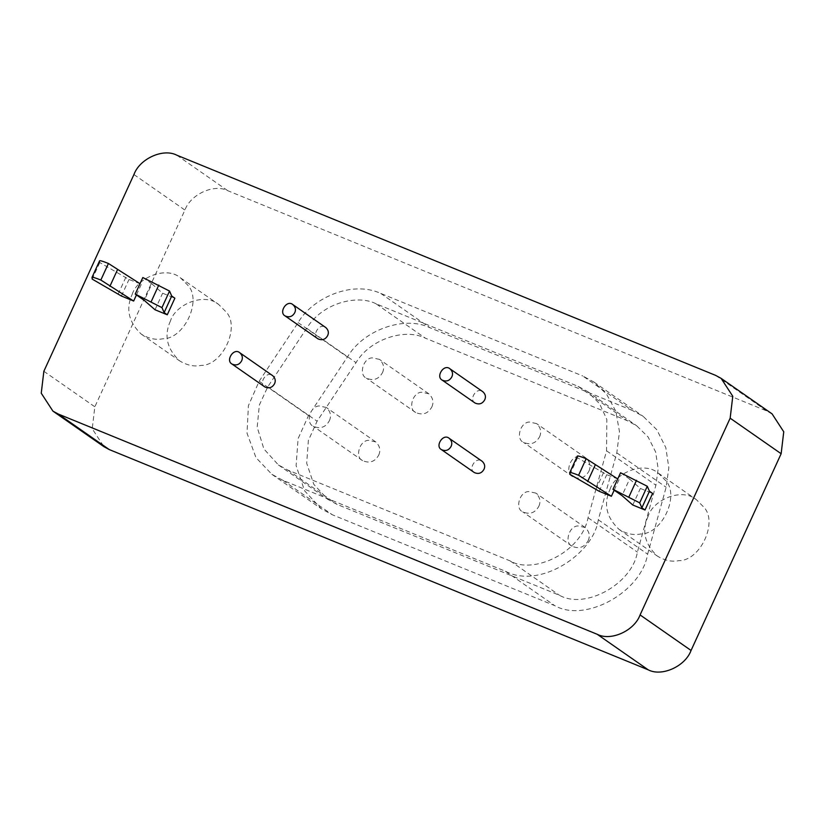 <?xml version="1.0" encoding="UTF-8"?>
<svg xmlns="http://www.w3.org/2000/svg" width="825" height="825" viewBox="0 0 825 825"><rect width="100%" height="100%" fill="white"/><g stroke="black" fill="none" stroke-linecap="round" stroke-linejoin="round"><path stroke-width="0.62" stroke-dasharray="4.12 3.09" d="M318.007 338.858C311.324 335.435 319.729 322.132 325.854 327.608M475.097 403.054C468.404 399.63 476.809 386.327 482.934 391.803M264.907 386.977C258.215 383.553 266.619 370.25 272.745 375.726M474.344 472.57C467.651 469.147 476.066 455.833 482.192 461.309M577.335 456.039L577.531 457.782L606.746 474.695L617.739 478.933M599.156 491.267L606.746 474.695M603.591 472.508L596.011 489.07M577.531 457.782L569.941 474.354M618.987 479.696L614.192 490.174M620.565 472.766L629.609 479.067L622.019 495.629M629.609 479.067L640.365 488.441L652.606 493.443M632.775 505.003L640.365 488.441M99.598 260.813L99.794 262.556L128.999 279.469L139.992 283.697M121.419 296.031L128.999 279.469M125.854 277.272L118.264 293.834M99.794 262.556L92.204 279.118M141.24 284.47L136.445 294.938M142.818 277.53L151.862 283.831L144.282 300.403M151.862 283.831L162.618 293.205L174.859 298.207M155.038 309.767L162.618 293.205M132.217 294.288C137.156 277.912 166 265.382 180.489 277.87L187.533 284.955C202.558 299.568 184.46 339.096 162.896 338.766C155.843 340.209 148.644 338.662 141.281 334.135C128.618 322.132 125.596 308.849 132.217 294.288M170.455 320.935C163.835 335.497 166.856 348.779 179.51 360.783C186.873 365.31 194.081 366.847 201.135 365.403C222.688 365.743 240.787 326.215 225.772 311.603L218.728 304.507C204.239 292.029 175.395 304.559 170.455 320.935M609.964 489.524C614.903 473.148 643.748 460.618 658.237 473.096L665.27 480.191C680.295 494.794 662.197 534.332 640.643 533.992C633.59 535.435 626.381 533.899 619.018 529.372C606.365 517.368 603.343 504.085 609.964 489.524M648.192 516.161C641.572 530.733 644.593 544.015 657.257 556.019C664.62 560.546 671.818 562.083 678.872 560.639C700.435 560.979 718.534 521.441 703.508 506.839L696.465 499.744C681.976 487.255 653.132 499.785 648.192 516.161M431.805 407.045C434.012 402.188 433.001 397.763 428.783 393.762L421.575 392.226C412.356 392.463 407.942 409.437 415.707 412.521C422.668 415.501 428.031 413.686 431.805 407.045M382.47 372.663C384.677 367.806 383.666 363.382 379.448 359.38L372.24 357.844C363.021 358.081 358.607 375.055 366.372 378.139C373.333 381.129 378.696 379.304 382.47 372.663M588.885 471.24C591.092 466.383 590.081 461.959 585.863 457.957L578.655 456.411C569.436 456.658 565.032 473.622 572.798 476.716C579.748 479.696 585.111 477.871 588.885 471.24M539.55 436.858C541.757 432.001 540.746 427.577 536.528 423.576L529.32 422.029C520.101 422.276 515.697 439.24 523.462 442.334C530.413 445.314 535.776 443.489 539.55 436.858M378.696 455.163C380.903 450.306 379.892 445.882 375.674 441.88L368.466 440.333C359.246 440.581 354.843 457.545 362.608 460.639C369.559 463.619 374.921 461.794 378.696 455.163M329.361 420.781C331.567 415.924 330.557 411.5 326.339 407.498L319.131 405.952C309.911 406.199 305.508 423.163 313.273 426.257C320.224 429.237 325.586 427.412 329.361 420.781M588.132 540.746C590.339 535.899 589.339 531.465 585.121 527.464L577.913 525.927C568.693 526.175 564.279 543.139 572.045 546.222C579.006 549.213 584.368 547.387 588.132 540.746M538.797 506.375C541.004 501.517 540.004 497.083 535.786 493.082L528.577 491.545C519.358 491.793 514.944 508.757 522.71 511.84C529.671 514.831 535.033 513.006 538.797 506.375M375.994 303.765C358.256 294.494 322.823 302.115 306.694 328.267L267.754 386.843L259.349 405.013L257.183 427.185L263.887 448.944L278.417 464.96L287.76 470.033L510.19 560.928C532.713 574.726 581.336 552.915 588.05 517.729L606.571 450.811L606.829 419.409L599.579 403.734L587.348 391.401L578.016 386.327L375.994 303.765L425.329 338.147L627.351 420.709L636.683 425.782L648.099 436.961L655.638 451.976L658.164 468.827L655.906 485.193L637.385 552.111C632.249 583.863 585.214 609.964 559.525 595.31L337.095 504.415L327.752 499.331L313.82 484.358L306.683 463.217L308.364 440.529L317.089 421.224L356.029 362.649C369.27 339.921 404.095 327.608 425.329 338.147M632.094 410.355L430.073 327.793C404.755 315.233 363.227 329.907 347.449 357.008L308.509 415.583L298.103 438.601L296.103 465.64L304.611 490.854L321.224 508.716L332.351 514.769L554.782 605.663C585.41 623.133 641.499 592.02 647.625 554.163L666.136 487.245L668.827 467.734L665.816 447.635L656.834 429.732L643.222 416.398L632.094 410.355L582.759 375.973L593.887 382.016L606.561 394.113L615.78 411.159L619.472 431.661L616.811 452.863L598.29 519.781C593.722 553.658 540.127 589.545 505.447 571.282L283.016 480.387L271.889 474.334L255.977 457.627L247.026 433.197L248.407 405.632L259.174 381.202L298.114 322.627C311.046 299.516 350.707 279.644 380.738 293.411L582.759 375.973M772.076 413.872L766.693 410.943L227.803 190.719C214.252 183.532 190.668 194.174 184.913 210.066L94.844 406.808L92.225 428.732L103.898 446.655M577.325 456.122L569.745 472.684M99.588 260.886L91.998 277.458M306.694 328.267L356.029 362.649M267.754 386.843L317.089 421.224M287.76 470.033L337.095 504.415M510.19 560.928L559.525 595.31M588.05 517.729L637.385 552.111M606.571 450.811L655.906 485.193M578.016 386.327L627.351 420.709M380.738 293.411L430.073 327.793M298.114 322.627L347.449 357.008M259.174 381.202L308.509 415.583M283.016 480.387L332.351 514.769M505.447 571.282L554.782 605.663M598.29 519.781L647.625 554.163M616.811 452.863L666.136 487.245M43.859 371.281L94.844 406.808M133.939 174.539L184.913 210.066M176.818 155.193L227.803 190.719M715.718 375.416L766.693 410.943M180.489 277.87L218.728 304.507M141.281 334.135L179.51 360.783M658.237 473.096L696.465 499.744M619.018 529.372L657.257 556.019M428.783 393.762L379.448 359.38M415.707 412.521L366.372 378.139M585.863 457.957L536.528 423.576M572.798 476.716L523.462 442.334M375.674 441.88L326.339 407.498M362.608 460.639L313.273 426.257M585.121 527.464L535.786 493.082M572.045 546.222L522.71 511.84M278.417 464.96L327.752 499.331M587.348 391.401L636.683 425.782M271.889 474.334L321.224 508.716M593.887 382.016L643.222 416.398"/><path stroke-width="1.24" d="M294.772 312.654C292.514 316.635 289.297 317.728 285.12 315.944C278.427 312.52 286.842 299.207 292.968 304.683C295.494 307.086 296.103 309.746 294.772 312.654M292.968 304.683L325.854 327.608C328.381 330.01 328.989 332.661 327.669 335.579C325.401 339.56 322.183 340.653 318.007 338.858L285.12 315.944M451.853 376.85C449.594 380.83 446.377 381.923 442.2 380.129C435.507 376.716 443.922 363.402 450.048 368.878C452.574 371.281 453.183 373.931 451.853 376.85M450.048 368.878L482.934 391.803C485.471 394.195 486.069 396.856 484.749 399.764C482.481 403.755 479.263 404.848 475.097 403.054L442.2 380.129M241.673 360.772C239.405 364.753 236.187 365.846 232.011 364.052C225.318 360.638 233.733 347.325 239.858 352.801C242.385 355.204 242.993 357.854 241.673 360.772M239.858 352.801L272.745 375.726C275.282 378.118 275.88 380.779 274.56 383.687C272.291 387.668 269.074 388.771 264.907 386.977L232.011 364.052M451.11 446.356C448.852 450.337 445.634 451.44 441.457 449.646C434.765 446.222 443.169 432.919 449.295 438.395C451.832 440.787 452.43 443.448 451.11 446.356M449.295 438.395L482.192 461.309C484.718 463.712 485.327 466.373 483.997 469.281C481.738 473.261 478.521 474.354 474.344 472.57L441.457 449.646M569.745 472.684C569.972 472.127 572.911 472.993 578.583 475.272L611.397 496.268L599.156 491.267L569.941 474.354L569.755 472.612L577.335 456.039M617.739 478.933L586.163 458.7C580.501 456.421 577.552 455.565 577.325 456.122M586.163 458.7L578.583 475.272M595.207 465.011L587.627 481.573M614.192 490.174L611.397 496.268M622.019 495.629L612.975 489.328L639.695 502.858L641.871 507.818L645.016 510.005L632.775 505.003L622.019 495.629M645.016 510.005L652.606 493.443L649.461 491.246L647.285 486.286L620.565 472.766L612.975 489.328M647.285 486.286L639.695 502.858M649.461 491.246L641.871 507.818M91.998 277.458C92.225 276.901 95.174 277.757 100.836 280.036L133.66 301.032L121.419 296.031L92.204 279.118L92.008 277.375L99.598 260.813M139.992 283.697L108.426 263.474C102.754 261.195 99.815 260.329 99.588 260.886M108.426 263.474L100.836 280.036M117.47 269.775L109.88 286.347M136.445 294.938L133.66 301.032M144.282 300.403L135.238 294.092L161.958 307.622L164.134 312.582L167.279 314.779L155.038 309.767L144.282 300.403M167.279 314.779L174.859 298.207L171.713 296.01L169.537 291.06L142.818 277.53L135.238 294.092M169.537 291.06L161.958 307.622M171.713 296.01L164.134 312.582M52.924 411.128L103.898 446.655L109.282 449.584L648.182 669.807C661.722 676.995 685.307 666.352 691.061 650.461L781.141 453.719L783.75 431.795L772.076 413.872L721.102 378.345L732.775 396.268L730.156 418.192L640.087 614.934C634.332 630.826 610.748 641.468 597.197 634.281L58.307 414.057L52.924 411.128L41.25 393.205L43.859 371.281L133.939 174.539C139.693 158.648 163.278 148.005 176.818 155.193L715.718 375.416L721.102 378.345M636.529 480.315L628.939 496.877M158.782 285.079L151.202 301.651M730.156 418.192L781.141 453.719M691.061 650.461L640.087 614.934M597.197 634.281L648.182 669.807M58.307 414.057L109.282 449.584"/></g></svg>
